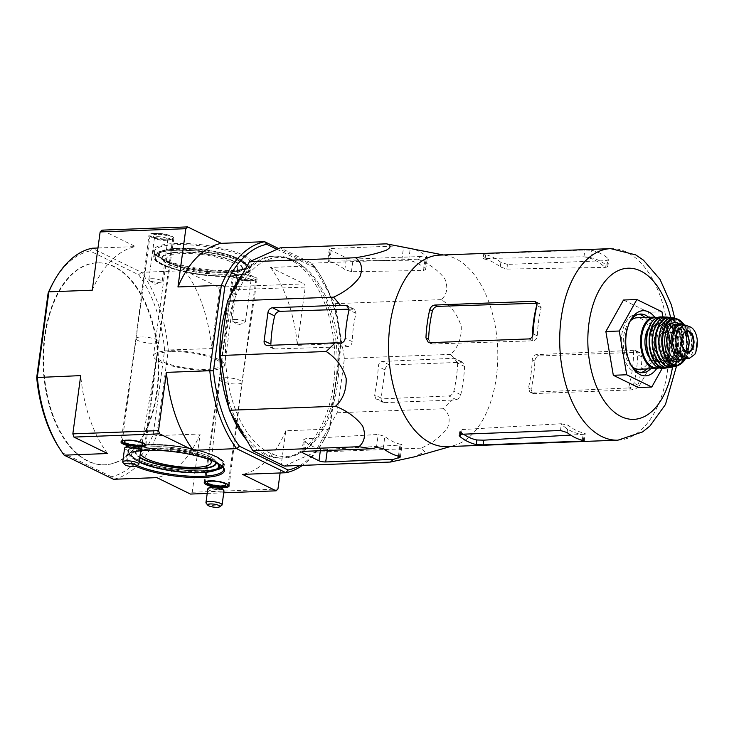 <?xml version="1.0" encoding="UTF-8"?>
<svg xmlns="http://www.w3.org/2000/svg" width="734" height="734" viewBox="0 0 734 734"><rect width="100%" height="100%" fill="white"/><g stroke="black" fill="none" stroke-linecap="round" stroke-linejoin="round"><path stroke-width="0.55" stroke-dasharray="3.67 2.75" d="M284.205 466.062L315.042 452.162L337.089 412.756L344.439 358.394L335.126 303.647L311.638 263.185L280.269 247.853M226.971 329.933A99.585 56.683 87.8 0 0 245.284 429.528A99.585 56.683 87.8 0 0 303.463 450.85A99.585 56.683 87.8 0 0 338.879 354.816A99.585 56.683 87.8 0 0 296.307 261.735A99.585 56.683 87.8 0 0 226.971 329.933M169.141 350.751A35.856 8.615 -172.3 0 0 153.507 355.678A35.856 8.615 -172.3 0 0 187.886 369.018A35.856 8.615 -172.3 0 0 224.567 365.284A35.856 8.615 -172.3 0 0 206.226 355.063A35.856 8.615 -172.3 0 0 169.141 350.751M231.641 262.166A35.856 8.615 7.7 0 1 237.715 268.084A35.856 8.615 7.7 0 1 201.024 271.809A35.856 8.615 7.7 0 1 166.646 258.469A35.856 8.615 7.7 0 1 182.28 253.542A35.856 8.615 7.7 0 1 231.641 262.166M210.163 459.915A35.654 8.569 -172.3 0 0 156.103 448.006A35.654 8.569 -172.3 0 0 142.268 450.74M170.949 351.632A32.599 7.826 -172.3 0 0 156.746 356.054A32.599 7.826 -172.3 0 0 187.987 368.239A32.599 7.826 -172.3 0 0 221.347 364.789A32.599 7.826 -172.3 0 0 204.557 355.531A32.599 7.826 -172.3 0 0 170.949 351.632M219.539 290.325L211.667 348.586L164.618 350.1L153.204 434.519A113.761 64.757 87.8 0 1 111.357 476.696L113.449 479.265A116.367 66.234 87.8 0 0 156.727 435.638L168.279 350.228A116.367 66.234 87.8 0 0 141.433 272.314L184.821 270.672L218.429 287.113L219.539 290.325L305.243 287.086L297.362 345.347L341.374 343.42L329.97 427.83A113.761 64.757 -92.2 0 1 325.318 437.482A113.761 64.757 -92.2 0 1 299.867 465.475M218.429 287.113L304.133 283.874L305.243 287.086M153.204 434.519L156.727 435.638L200.116 434.005L192.235 492.266L190.455 494.065M192.235 492.266L277.938 489.027M207.199 493.431L223.732 492.808M156.746 391.25A101.044 57.518 -92.2 0 1 104.476 464.796A101.044 57.518 -92.2 0 1 87.52 461.025A101.044 57.518 -92.2 0 1 43.251 351.054A101.044 57.518 -92.2 0 1 96.842 262.845A101.044 57.518 -92.2 0 1 156.746 391.25M111.357 476.696L62.656 452.878A113.761 64.757 87.8 0 1 58.968 447.547M164.618 350.1A113.761 64.757 87.8 0 0 138.662 274.764L89.961 250.945A113.761 64.757 87.8 0 0 52.765 283.48M244.009 255.46A49.875 11.983 7.7 0 1 250.514 266.414A49.875 11.983 7.7 0 1 201.428 268.873A49.875 11.983 7.7 0 1 154.746 253.469A49.875 11.983 7.7 0 1 183.509 243.422A49.875 11.983 7.7 0 1 244.009 255.46M154.452 233.247A12.551 3.019 -172.3 0 0 148.984 234.981A12.551 3.019 -172.3 0 0 161.012 239.642A12.551 3.019 -172.3 0 0 173.857 238.348A12.551 3.019 -172.3 0 0 167.444 234.761A12.551 3.019 -172.3 0 0 154.452 233.247M237.678 273.947A12.551 3.019 -172.3 0 0 232.201 275.681A12.551 3.019 -172.3 0 0 244.238 280.342A12.551 3.019 -172.3 0 0 257.074 279.039A12.551 3.019 -172.3 0 0 250.67 275.461A12.551 3.019 -172.3 0 0 237.678 273.947M138.662 274.764L141.433 272.314L92.154 248.22L89.961 250.945M97.971 248L135.542 246.578L101.925 230.137M277.039 249.312L315.418 268.084L313.904 265.791L278.681 248.569M315.418 268.084A113.761 64.757 -92.2 0 1 319.116 273.415L317.923 271.571A116.367 66.234 -92.2 0 0 313.904 265.791L270.516 267.433L304.133 283.874M329.97 427.83L329.199 429.124L340.75 343.714A116.367 66.234 -92.2 0 0 317.923 271.571M325.318 437.482L324.272 439.4A116.367 66.234 -92.2 0 0 329.199 429.124L285.82 430.757L280.113 472.962M140.68 450.896A49.875 11.983 -172.3 0 0 127.56 454.548A49.875 11.983 -172.3 0 0 135.891 466.356M127.11 445.419A12.551 3.019 -172.3 0 0 139.056 447.034M210.328 486.119A12.551 3.019 -172.3 0 0 222.283 487.734M319.116 273.415A113.761 64.757 -92.2 0 1 341.374 343.42M242.486 274.167A101.044 57.518 -92.2 0 1 273.599 256.166A101.044 57.518 -92.2 0 1 333.502 384.561A101.044 57.518 -92.2 0 1 281.232 458.117A101.044 57.518 -92.2 0 1 246.578 439.941M230.815 412.774A101.044 57.518 -92.2 0 1 228.944 407.829M226.916 304.638A101.044 57.518 -92.2 0 1 229.494 297.389M270.516 267.433A116.367 66.234 -92.2 0 1 297.362 345.347M285.82 430.757A116.367 66.234 -92.2 0 1 242.541 474.384M324.272 439.4A116.367 66.234 -92.2 0 1 302.417 465.374M200.116 434.005A116.367 66.234 -92.2 0 1 156.837 477.623M107.559 453.529A116.367 66.234 -92.2 0 1 80.712 375.615M92.264 290.196A116.367 66.234 -92.2 0 1 135.542 246.578M184.821 270.672A116.367 66.234 -92.2 0 1 211.667 348.586M64.17 455.172L62.656 452.878M88.052 461.007A101.044 57.518 -92.2 0 1 43.783 351.036A101.044 57.518 -92.2 0 1 97.383 262.827A101.044 57.518 -92.2 0 1 158.672 361.633A101.044 57.518 -92.2 0 1 105.017 464.778A101.044 57.518 -92.2 0 1 88.052 461.007M224.228 377.689A11.57 2.78 -172.3 0 0 219.182 379.276A11.57 2.78 -172.3 0 0 219.182 379.285A11.57 2.78 -172.3 0 0 230.274 383.579A11.57 2.78 -172.3 0 0 242.119 382.386A11.57 2.78 -172.3 0 0 242.119 382.377A11.57 2.78 -172.3 0 0 236.183 379.074A11.57 2.78 -172.3 0 0 224.228 377.689M141.011 336.989A11.57 2.78 -172.3 0 0 135.964 338.576A11.57 2.78 -172.3 0 0 135.964 338.585A11.57 2.78 -172.3 0 0 147.057 342.888A11.57 2.78 -172.3 0 0 158.893 341.686A11.57 2.78 -172.3 0 0 158.902 341.677A11.57 2.78 -172.3 0 0 152.966 338.383A11.57 2.78 -172.3 0 0 141.011 336.989M222.879 466.98A48.894 11.744 -172.3 0 0 222.512 466.485A48.894 11.744 -172.3 0 0 148.039 449.749A48.894 11.744 -172.3 0 0 128.615 453.786A48.894 11.744 -172.3 0 0 126.725 456.465A48.894 11.744 -172.3 0 0 137.221 465.558M243.073 256.423A48.894 11.744 7.7 0 1 251.358 264.497A48.894 11.744 7.7 0 1 249.459 267.176A48.894 11.744 7.7 0 1 201.327 269.589A48.894 11.744 7.7 0 1 155.571 254.478A48.894 11.744 7.7 0 1 154.452 251.395A48.894 11.744 7.7 0 1 189.464 244.853A48.894 11.744 7.7 0 1 243.073 256.423M222.943 334.043A101.044 57.518 87.8 0 0 223.512 375.909M225.531 387.818A101.044 57.518 87.8 0 0 283.379 458.034A101.044 57.518 87.8 0 0 301.096 452.337A101.044 57.518 87.8 0 0 337.034 354.889A101.044 57.518 87.8 0 0 293.839 260.432A101.044 57.518 87.8 0 0 275.745 256.083A101.044 57.518 87.8 0 0 224.127 325.281M408.948 247.881L410.297 248.175A105.155 59.858 -92.2 0 1 426.582 256.138L427.372 257.194L425.307 257.432L420.876 256.515L417.802 259.175C429.271 263.735 438.271 270.277 444.813 278.801C448.281 287.462 447.107 294.407 441.29 299.637C451.043 305.922 457.686 314.84 461.227 326.391C461.677 338.09 458.144 347.421 450.612 354.384L457.374 362.449L462.659 362.201L464.594 366.468A105.155 59.858 -92.2 0 1 460.778 394.69C459.924 397.452 458.411 399.085 456.236 399.599L452.282 400.076L443.263 408.746C449.226 413.178 450.648 419.545 447.529 427.839C441.317 436.28 432.546 443.052 421.215 448.153L424.839 451.658L414.297 456.878M421.215 448.153L315.042 452.162M443.263 408.746L337.089 412.756M452.282 400.076L384.552 402.636A4.89 3.844 116.1 0 1 383.038 402.333A4.89 3.844 116.1 0 1 381.175 398.085L384.983 369.872A4.89 3.844 116.1 0 1 389.644 365.009L457.374 362.449M450.612 354.384L344.439 358.394M441.29 299.637L335.126 303.647M417.802 259.175L311.638 263.185M420.876 256.515L353.137 259.074A4.89 1.174 7.7 0 1 346.411 257.9L330.126 249.936A4.89 1.174 7.7 0 1 329.3 249.129A4.89 1.174 7.7 0 1 331.429 248.459L399.158 245.899M623.487 300.022L648.553 312.28L656.003 356.036L638.378 387.534M460.255 434.418L460.585 432.014L459.823 430.702L462.016 429.555L560.785 423.766A88.961 50.637 87.8 0 0 582.502 434.381L570.639 435.078M460.585 432.014A91.144 51.875 87.8 0 0 463.493 434.17M582.502 434.381L583.099 434.344C585.402 433.977 585.824 433.565 584.374 433.115A88.254 50.233 -92.2 0 1 568.088 425.151L560.785 423.766M584.264 440.831L585.237 433.611L584.374 433.115L583.374 440.501M583.365 256.799L590.723 257.726A88.254 50.233 -92.2 0 1 592.586 258.139A88.254 50.233 -92.2 0 1 607.009 265.68L607.789 266.8L605.073 267.415A88.961 50.637 87.8 0 0 583.365 256.799L485.146 258.46C482.889 258.487 482.495 258.652 483.981 258.955L484.596 254.386L483.706 254.047L483.082 258.662L483.981 258.955A91.144 51.875 87.8 0 1 500.258 266.919L506.864 269.075L605.073 267.415M532.297 336.594A88.961 50.637 87.8 0 0 532.223 340.851L532.829 340.833C535.425 340.512 536.93 338.869 537.343 335.906A88.254 50.233 -92.2 0 1 541.16 307.684L539.472 303.546L537.306 303.225A88.961 50.637 87.8 0 0 537.031 304.225M532.223 340.851L432.537 343.989L430.959 343.64L428.592 339.163M633.644 350.329L536.343 354.641C533.93 355.063 532.572 356.77 532.251 359.77A91.144 51.875 87.8 0 1 528.443 387.992L529.81 391.984L531.251 392.268L628.552 387.956A88.961 50.637 87.8 0 0 633.644 350.329L635.699 350.595L637.754 354.926A88.254 50.233 -92.2 0 1 633.937 383.148C633.112 385.901 631.515 387.497 629.139 387.928L628.552 387.956M507.497 264.378L500.882 262.35A95.833 54.545 87.8 0 0 484.596 254.386C483.119 254.056 483.513 253.845 485.789 253.762L584.879 250.01L591.723 250.331A95.833 54.545 -92.2 0 1 608.009 258.295L608.77 259.57L606.587 260.625L507.497 264.378L506.864 269.075M633.057 389.846L533.967 393.589L532.499 393.296L531.077 389.277A95.833 54.545 87.8 0 0 534.893 361.055C535.224 358.073 536.609 356.375 539.05 355.962L638.14 352.219L639.699 352.559L642.021 357.008A95.833 54.545 -92.2 0 1 638.204 385.231C637.314 387.947 635.598 389.479 633.057 389.846L629.139 387.928M424.949 268.204L425.711 269.488L423.536 270.488L351.43 271.708L344.833 269.58A94.457 53.766 87.8 0 0 328.548 261.616C327.07 261.304 327.456 261.13 329.722 261.093L408.664 260.249A92.75 52.793 -92.2 0 1 424.949 268.204L426.582 256.138M457.631 363.064A92.75 52.793 -92.2 0 1 453.814 391.286C452.924 394.002 451.217 395.543 448.703 395.92L377.267 399.076L375.817 398.791L374.432 394.791A94.457 53.766 87.8 0 0 378.249 366.569C378.579 363.578 379.946 361.871 382.35 361.449L453.786 358.293L455.328 358.614L457.631 363.064L464.594 366.468M446.813 446.639A95.833 54.545 87.8 0 0 454.328 445.428A95.833 54.545 87.8 0 0 494.12 389.488A95.833 54.545 87.8 0 0 447.153 255.744A95.833 54.545 87.8 0 0 439.574 255.111M399.498 456.465L401.131 444.4A92.75 52.793 -92.2 0 1 384.845 436.436L378.221 434.464L305.711 438.703L303.518 439.831L304.28 441.134A94.457 53.766 87.8 0 0 320.556 449.098L327.419 449.318L399.929 445.079C402.214 444.942 402.608 444.712 401.131 444.4L402.021 444.731L400.36 457.025M270.855 344.145L273.213 348.613L274.791 348.962L347.971 346.659C350.439 346.255 351.834 344.567 352.164 341.576A92.75 52.793 -92.2 0 1 355.981 313.354L349.017 309.95M349.118 309.152L354.54 309.335L355.981 313.354M329.3 249.129L327.658 261.304L328.548 261.616L330.126 249.936M661.949 311.776L648.553 312.28M662.811 316.877L669.39 355.531L662.215 368.358M669.39 355.531L656.003 356.036M638.69 314.308A29.332 16.698 87.8 0 0 636.828 314.198A29.332 16.698 87.8 0 0 621.652 335.548A29.332 16.698 87.8 0 0 639.048 372.826A29.332 16.698 87.8 0 0 640.892 372.578M646.902 368.945A29.332 16.698 87.8 0 0 654.627 342.879A29.332 16.698 87.8 0 0 644.957 317.473M629.946 321.52A29.332 16.698 87.8 0 0 629.295 322.657A29.332 16.698 87.8 0 0 625.368 335.41A29.332 16.698 87.8 0 0 630.891 364.963A29.332 16.698 87.8 0 0 631.635 366.046M650.608 368.798A29.332 16.698 87.8 0 0 658.334 342.741A29.332 16.698 87.8 0 0 648.663 317.336M656.673 368.56A32.599 18.552 87.8 0 0 654.728 317.125M238.311 274.259A11.405 2.743 -172.3 0 0 233.339 275.828A11.405 2.743 -172.3 0 0 244.275 280.067A11.405 2.743 -172.3 0 0 255.946 278.883A11.405 2.743 -172.3 0 0 250.111 275.626A11.405 2.743 -172.3 0 0 238.311 274.259M239.816 274.993A8.698 2.092 -172.3 0 0 236.22 276.736A8.698 2.092 -172.3 0 0 244.358 279.425A8.698 2.092 -172.3 0 0 252.918 278.993A8.698 2.092 -172.3 0 0 249.716 276.296A8.698 2.092 -172.3 0 0 239.816 274.993M227.503 484.192A11.405 2.743 -172.3 0 0 210.41 480.577A11.405 2.743 -172.3 0 0 206.236 481.321M210.319 485.137A11.405 2.743 -172.3 0 0 222.549 486.789M207.823 488.853A8.147 1.954 -172.3 0 0 215.631 491.89A8.147 1.954 -172.3 0 0 223.971 491.037M206.144 503.166A8.147 1.954 -172.3 0 0 213.768 505.689A8.147 1.954 -172.3 0 0 221.787 505.286M240.642 277.406A6.734 1.615 -172.3 0 0 237.706 278.333A6.734 1.615 -172.3 0 0 237.862 278.755A6.734 1.615 -172.3 0 0 244.165 280.838A6.734 1.615 -172.3 0 0 250.799 280.507A6.734 1.615 -172.3 0 0 251.065 280.14A6.734 1.615 -172.3 0 0 247.615 278.214A6.734 1.615 -172.3 0 0 240.642 277.406M234.963 319.418A6.734 1.615 -172.3 0 0 232.027 320.345A6.734 1.615 -172.3 0 0 232.577 321.125A6.734 1.615 -172.3 0 0 242.44 323.079A6.734 1.615 -172.3 0 0 244.642 322.758A6.734 1.615 -172.3 0 0 245.385 322.153A6.734 1.615 -172.3 0 0 241.936 320.235A6.734 1.615 -172.3 0 0 234.963 319.418M155.085 233.559A11.405 2.743 -172.3 0 0 150.112 235.128A11.405 2.743 -172.3 0 0 161.049 239.376A11.405 2.743 -172.3 0 0 172.729 238.183A11.405 2.743 -172.3 0 0 166.884 234.935A11.405 2.743 -172.3 0 0 155.085 233.559M156.599 234.302A8.698 2.092 -172.3 0 0 153.002 236.045A8.698 2.092 -172.3 0 0 161.141 238.724A8.698 2.092 -172.3 0 0 169.701 238.302A8.698 2.092 -172.3 0 0 166.499 235.605A8.698 2.092 -172.3 0 0 156.599 234.302M144.286 443.501A11.405 2.743 -172.3 0 0 127.193 439.886A11.405 2.743 -172.3 0 0 123.009 440.62M127.101 444.437A11.405 2.743 -172.3 0 0 139.332 446.098M124.597 448.162A8.147 1.954 -172.3 0 0 132.414 451.19A8.147 1.954 -172.3 0 0 140.754 450.346M122.917 462.475A8.147 1.954 -172.3 0 0 130.551 464.989A8.147 1.954 -172.3 0 0 138.57 464.585M157.425 236.706A6.734 1.615 -172.3 0 0 154.489 237.632A6.734 1.615 -172.3 0 0 154.645 238.064A6.734 1.615 -172.3 0 0 160.948 240.146A6.734 1.615 -172.3 0 0 167.581 239.807A6.734 1.615 -172.3 0 0 167.838 239.44A6.734 1.615 -172.3 0 0 164.398 237.522A6.734 1.615 -172.3 0 0 157.425 236.706M151.745 278.727A6.734 1.615 -172.3 0 0 148.809 279.654A6.734 1.615 -172.3 0 0 149.36 280.425A6.734 1.615 -172.3 0 0 159.223 282.388A6.734 1.615 -172.3 0 0 161.425 282.058A6.734 1.615 -172.3 0 0 162.159 281.461A6.734 1.615 -172.3 0 0 158.718 279.535A6.734 1.615 -172.3 0 0 151.745 278.727M685.795 358.614A15.974 9.092 87.8 0 0 694.263 344.677A15.974 9.092 87.8 0 0 687.263 327.291L683.739 325.566A15.974 9.092 87.8 0 0 681.06 324.969M695.86 352.017L697.3 343.402M676.968 353.549A14.212 8.092 -92.2 0 1 673.427 337.778A14.212 8.092 -92.2 0 1 680.748 327.676A14.212 8.092 -92.2 0 1 689.354 341.319A14.212 8.092 -92.2 0 1 682.097 356.054A1.633 0.927 87.8 0 1 682.069 356.054A1.633 0.927 87.8 0 1 681.794 355.999L677.253 353.779A1.633 0.927 87.8 0 1 676.968 353.549L679.115 353.467A1.633 0.927 87.8 0 0 679.39 353.696L683.941 355.917A1.633 0.927 87.8 0 0 684.207 355.981A1.633 0.927 87.8 0 0 684.244 355.972A14.212 8.092 87.8 0 0 691.501 341.237A14.212 8.092 87.8 0 0 682.886 327.593A14.212 8.092 87.8 0 0 675.574 337.695A14.212 8.092 87.8 0 0 679.115 353.467M685.354 358.614A17.928 10.203 87.8 0 0 691.483 341.457A17.928 10.203 87.8 0 0 684.042 324.859M630.313 320.942A25.754 14.662 87.8 0 0 623.643 336.521A25.754 14.662 87.8 0 0 632.038 366.596M638.91 369.248A25.754 14.662 87.8 0 0 652.581 342.962A25.754 14.662 87.8 0 0 636.965 317.776M649.774 358.137A18.91 10.762 87.8 0 0 656.416 361.734A18.91 10.762 87.8 0 0 666.463 342.429A18.91 10.762 87.8 0 0 654.994 323.951A18.91 10.762 87.8 0 0 648.636 328.043M658.315 339.879A9.781 5.569 87.8 0 0 664.114 352.311A9.781 5.569 87.8 0 0 669.307 342.328A9.781 5.569 87.8 0 0 663.371 332.768A9.781 5.569 87.8 0 0 658.315 339.879M684.758 332.346A9.781 5.569 87.8 0 0 683.189 332.016A9.781 5.569 87.8 0 0 682.785 332.052A9.781 5.569 87.8 0 0 678.133 339.136A9.781 5.569 87.8 0 0 683.519 351.549A9.781 5.569 87.8 0 0 683.932 351.558A9.781 5.569 87.8 0 0 685.473 351.109M215.704 462.255A40.205 9.661 -172.3 0 0 193.693 451.236A40.205 9.661 -172.3 0 0 153.58 446.777A40.205 9.661 -172.3 0 0 139.818 457.236M216.135 462.466A40.664 9.771 -172.3 0 0 215.245 460.75A40.664 9.771 -172.3 0 0 153.305 446.832A40.664 9.771 -172.3 0 0 137.148 450.199A40.664 9.771 -172.3 0 0 139.763 457.658M216.741 462.769A43.545 10.46 -172.3 0 0 151.332 448.823A43.545 10.46 -172.3 0 0 134.038 452.419A43.545 10.46 -172.3 0 0 139.212 461.741M218.475 463.704A44.462 10.68 -172.3 0 0 150.819 448.566A44.462 10.68 -172.3 0 0 132.45 457.484A44.462 10.68 -172.3 0 0 139.157 462.117M221.861 466.026A47.343 11.377 -172.3 0 0 201.96 451.658A47.343 11.377 -172.3 0 0 149.598 445.024A47.343 11.377 -172.3 0 0 130.037 454.511A47.343 11.377 -172.3 0 0 174.353 469.136A47.343 11.377 -172.3 0 0 220.952 466.806C211.108 476.568 136.937 466.54 130.037 454.511L132.45 457.484L139.157 462.163M222.053 466.191A47.802 11.487 -172.3 0 0 202.777 451.566A47.802 11.487 -172.3 0 0 149.369 444.712A47.802 11.487 -172.3 0 0 145.993 462.87A47.802 11.487 -172.3 0 0 219.76 467.659M222.31 466.42A48.242 11.588 -172.3 0 0 203.318 451.594A48.242 11.588 -172.3 0 0 149.121 444.593A48.242 11.588 -172.3 0 0 144.525 462.512A48.242 11.588 -172.3 0 0 218.879 468.283M222.952 467.081A48.894 11.744 -172.3 0 0 224.265 464.861A48.894 11.744 -172.3 0 0 199.244 450.924A48.894 11.744 -172.3 0 0 148.672 445.043A48.894 11.744 -172.3 0 0 127.358 451.759A48.894 11.744 -172.3 0 0 160.911 467.686A48.894 11.744 -172.3 0 0 216.035 470.044M235.219 262.029A40.205 9.661 7.7 0 1 204.988 273.351A40.205 9.661 7.7 0 1 166.343 254.45A40.205 9.661 7.7 0 1 235.219 262.029M235.614 261.827A40.664 9.771 7.7 0 1 240.926 270.763A40.664 9.771 7.7 0 1 200.896 272.773A40.664 9.771 7.7 0 1 162.838 260.212A40.664 9.771 7.7 0 1 186.289 252.01A40.664 9.771 7.7 0 1 235.614 261.827M238.357 258.974A43.545 10.46 7.7 0 1 244.046 268.543A43.545 10.46 7.7 0 1 201.18 270.69A43.545 10.46 7.7 0 1 160.425 257.239A43.545 10.46 7.7 0 1 185.537 248.459A43.545 10.46 7.7 0 1 238.357 258.974M239.119 258.946A44.462 10.68 7.7 0 1 245.633 263.478A44.462 10.68 7.7 0 1 201.153 270.91A44.462 10.68 7.7 0 1 160.241 251.936A44.462 10.68 7.7 0 1 195.739 248.808A44.462 10.68 7.7 0 1 239.119 258.946M241.101 261.625A47.343 11.377 7.7 0 1 248.037 266.451A47.343 11.377 7.7 0 1 200.685 274.36A47.343 11.377 7.7 0 1 157.122 254.157A47.343 11.377 7.7 0 1 194.923 250.835A47.343 11.377 7.7 0 1 241.101 261.625M241.458 261.79A47.802 11.487 7.7 0 1 205.52 275.259A47.802 11.487 7.7 0 1 159.562 252.78A47.802 11.487 7.7 0 1 241.458 261.79M241.816 261.781A48.242 11.588 7.7 0 1 205.548 275.36A48.242 11.588 7.7 0 1 159.177 252.689A48.242 11.588 7.7 0 1 241.816 261.781M242.44 261.13A48.894 11.744 7.7 0 1 250.716 269.204A48.894 11.744 7.7 0 1 200.694 274.287A48.894 11.744 7.7 0 1 153.81 256.102A48.894 11.744 7.7 0 1 188.831 249.56A48.894 11.744 7.7 0 1 242.44 261.13M672.5 367.028A75.62 43.049 87.8 0 0 670.628 317.446M582.301 440.253L583.099 434.344M617.945 440.171A95.833 54.545 87.8 0 0 668.839 342.347A95.833 54.545 87.8 0 0 610.706 248.642M567.088 432.537L568.088 425.151M560.473 430.509L561.391 423.72M461.383 434.253L462.016 429.555M500.258 266.919L500.882 262.35M485.146 258.46L485.789 253.762M583.961 256.799L584.879 250.01M590.723 257.726L591.723 250.331M607.009 265.68L608.009 258.295M605.669 267.415L606.587 260.625M432.537 343.989L429.83 342.668M532.829 340.833L528.92 338.924M537.343 335.906L533.077 333.823M541.16 307.684L536.893 305.601M537.921 303.206L536.526 302.527M642.021 357.008L637.754 354.926M638.14 352.219L634.231 350.301M638.204 385.231L633.937 383.148M533.967 393.589L531.251 392.268M531.077 389.277L528.443 387.992M534.893 361.055L532.251 359.77M539.05 355.962L536.343 354.641M408.664 260.249L410.297 248.175M460.778 394.69L453.814 391.286M383.212 448.511L384.845 436.436M352.164 341.576L345.2 338.172M456.236 399.599L448.703 395.92M461.319 361.972L453.786 358.293M347.971 346.659L340.438 342.971M353.054 309.032L348.457 306.784M376.459 447.511L378.221 434.464M398.424 456.199L399.929 445.079M401.828 259.873L403.59 246.817M423.536 270.488L425.307 257.432M329.722 261.093L331.429 248.459M344.833 269.58L346.411 257.9M351.43 271.708L353.137 259.074M389.644 365.009L382.35 361.449M384.983 369.872L378.249 366.569M381.175 398.085L374.432 394.791M384.552 402.636L377.267 399.076M327.263 450.456L327.419 449.318M302.885 451.447L304.28 441.134M320.336 450.722L320.556 449.098M304.004 451.337L305.711 438.703M274.791 348.962L267.497 345.402M210.043 484.367A9.294 2.23 -172.3 0 0 223.026 486.119M210.346 486.009A6.028 1.45 -172.3 0 0 216.126 488.248A6.028 1.45 -172.3 0 0 222.292 487.624M210.227 486.844A6.028 1.45 -172.3 0 0 216.016 489.083A6.028 1.45 -172.3 0 0 222.182 488.459L222.173 488.532A6.221 1.496 -172.3 0 1 215.943 489.578A6.221 1.496 -172.3 0 1 210.227 486.917L210.227 486.844M126.817 443.675A9.294 2.23 -172.3 0 0 139.809 445.428M127.12 445.309A6.028 1.45 -172.3 0 0 132.909 447.557A6.028 1.45 -172.3 0 0 139.075 446.923M127.01 446.144A6.028 1.45 -172.3 0 0 132.79 448.391A6.028 1.45 -172.3 0 0 138.965 447.768L138.946 447.841A6.221 1.496 -172.3 0 1 132.726 448.878A6.221 1.496 -172.3 0 1 127 446.226L127.01 446.144M690.822 327.153L687.263 327.291M687.29 325.428L683.739 325.566M656.141 368.596A25.754 14.662 87.8 0 0 669.821 342.31A25.754 14.662 87.8 0 0 654.196 317.125M658.444 367.651A25.103 14.285 87.8 0 0 669.986 342.301A25.103 14.285 87.8 0 0 656.563 317.895M649.232 337.557A18.91 10.762 87.8 0 0 660.435 361.578A18.91 10.762 87.8 0 0 670.481 342.283A18.91 10.762 87.8 0 0 659.013 323.795A18.91 10.762 87.8 0 0 649.232 337.557M649.581 337.163A20.213 11.505 87.8 0 0 664.123 362.229A20.213 11.505 87.8 0 0 668.683 328.557A20.213 11.505 87.8 0 0 649.581 337.163M646.865 335.833A25.094 14.285 87.8 0 0 664.931 366.963A25.094 14.285 87.8 0 0 670.582 325.144A25.094 14.285 87.8 0 0 646.865 335.833M662.389 368.358A25.745 14.652 87.8 0 0 675.977 342.072A25.745 14.652 87.8 0 0 660.444 316.895M666.995 367.789A25.672 14.616 87.8 0 0 678.354 341.98A25.672 14.616 87.8 0 0 665.087 317.116L674.326 325.437L678.482 341.98L675.583 358.788L667.013 367.789M666.261 367.706A25.341 14.423 87.8 0 0 678.427 341.98A25.341 14.423 87.8 0 0 664.353 317.253M653.664 351.99A20.864 11.872 87.8 0 0 672.023 358.541A20.864 11.872 87.8 0 0 670.793 325.951A20.864 11.872 87.8 0 0 652.976 333.878M654.673 337.255A19.231 10.946 87.8 0 0 666.077 361.697A19.231 10.946 87.8 0 0 676.289 342.062A19.231 10.946 87.8 0 0 664.619 323.254A19.231 10.946 87.8 0 0 654.673 337.255M655.48 337.227A19.231 10.946 87.8 0 0 666.876 361.66A19.231 10.946 87.8 0 0 677.087 342.035A19.231 10.946 87.8 0 0 665.426 323.226A19.231 10.946 87.8 0 0 655.48 337.227M655.655 337.025A19.882 11.322 87.8 0 0 669.968 361.688A19.882 11.322 87.8 0 0 674.445 328.557A19.882 11.322 87.8 0 0 655.655 337.025M658.517 362.33A25.075 14.276 87.8 0 0 677.785 359.082A25.075 14.276 87.8 0 0 676.491 324.969A25.075 14.276 87.8 0 0 657.031 323.199M668.867 367.706A25.406 14.46 87.8 0 0 681.427 341.87A25.406 14.46 87.8 0 0 666.949 317.051M673.729 366.587A25.029 14.249 87.8 0 0 683.904 341.778A25.029 14.249 87.8 0 0 671.885 317.794L680.28 326.263L684.015 341.769L681.464 357.513L673.748 366.587M673.087 366.587A24.708 14.065 87.8 0 0 683.95 341.769A24.708 14.065 87.8 0 0 671.243 317.85M659.224 337.08A19.231 10.946 87.8 0 0 673.069 360.935A19.231 10.946 87.8 0 0 677.399 328.896A19.231 10.946 87.8 0 0 659.224 337.08M660.123 337.236A18.579 10.579 87.8 0 0 671.142 360.853A18.579 10.579 87.8 0 0 681.005 341.888A18.579 10.579 87.8 0 0 669.738 323.712A18.579 10.579 87.8 0 0 660.123 337.236M661.729 337.181A18.579 10.579 87.8 0 0 672.748 360.789A18.579 10.579 87.8 0 0 682.611 341.824A18.579 10.579 87.8 0 0 671.344 323.657A18.579 10.579 87.8 0 0 661.729 337.181M661.903 336.979A19.231 10.946 87.8 0 0 675.748 360.834A19.231 10.946 87.8 0 0 680.079 328.786A19.231 10.946 87.8 0 0 661.903 336.979M665.527 362.293A24.084 13.707 87.8 0 0 683.437 357.779A24.084 13.707 87.8 0 0 682.225 325.85A24.084 13.707 87.8 0 0 664.031 322.703M675.574 366.321A24.405 13.891 87.8 0 0 686.776 341.668A24.405 13.891 87.8 0 0 673.748 317.932M678.354 365.514A23.8 13.542 87.8 0 0 688.905 341.585A23.8 13.542 87.8 0 0 676.574 318.528M685.446 358.614A23.158 13.184 87.8 0 0 684.161 324.85M680.913 359.825A19.561 11.129 87.8 0 0 686.914 341.659A19.561 11.129 87.8 0 0 679.565 323.997M677.812 359.944A17.928 10.203 87.8 0 0 687.327 341.64A17.928 10.203 87.8 0 0 676.454 324.116C682.024 322.85 688.887 337.044 686.088 348.806C682.235 361.321 680.326 358.577 677.812 359.944M683.941 355.917L681.794 355.999M679.39 353.696L677.253 353.779M682.785 332.052L686.602 331.419A10.276 5.844 87.8 0 0 681.712 338.851A10.276 5.844 87.8 0 0 687.382 351.898L683.519 351.549M166.646 258.469L153.507 355.678M237.715 268.084L224.567 365.284M156.746 356.054L140.57 452.841M221.347 364.789L211.245 462.402M104.476 464.796L105.017 464.778M96.842 262.845L97.383 262.827M229.1 485.981L242.119 382.377L257.074 279.039M204.226 482.614L219.182 379.276L232.201 275.681M145.873 445.281L158.902 341.677L173.857 238.348M135.964 338.585L148.984 234.981M135.964 338.576L121 441.923M216.713 462.75L211.722 459.557L188.684 452.364L151.158 448.905C142.552 449.291 136.845 450.456 134.038 452.419L137.148 450.199C140.084 448.208 145.525 447.061 153.47 446.749C175.499 445.648 210.153 453.318 215.245 460.75L217.649 463.723M126.725 456.465L127.358 451.759C128.523 447.456 135.744 445.061 149.011 444.565C179.435 443.088 227.155 455.025 224.265 464.861L223.631 469.567M128.615 453.786L127.56 454.548M222.512 466.485L223.329 467.494M240.926 270.763C231.54 279.324 169.618 270.947 162.838 260.212L160.425 257.239L163.572 259.845C167.48 262.295 173.334 264.561 181.133 266.662C192.29 269.571 203.942 271.341 216.099 271.975C224.632 272.36 231.632 272.039 237.091 271.011L244.046 268.543L240.926 270.763M245.633 263.478L238.963 258.818C231.192 255.129 220.65 252.23 207.337 250.129L180.243 248.11C170.416 248.312 163.755 249.578 160.241 251.936L157.122 254.157C165.379 246.34 221.595 251.156 241.257 261.754L248.037 266.451L245.633 263.478M251.358 264.497L250.716 269.204C250.266 271.589 247.789 273.369 243.275 274.562C220.484 281.792 149.718 268.231 153.81 256.102L154.452 251.395M249.459 267.176L250.514 266.414M155.571 254.478L154.746 253.469M281.232 458.117L283.379 458.034M273.599 256.166L275.745 256.083M296.307 261.735L293.839 260.432M303.463 450.85L301.096 452.337M585.558 256.9L592.586 258.139M676.537 366.055L677.583 343.374L674.72 318.116M459.2 435.308L459.823 430.702M607.789 266.8L608.77 259.57M430.959 343.65L428.271 342.328M539.472 303.537L535.471 301.582M639.699 352.549L635.699 350.595M532.499 393.305L529.81 391.984M462.659 362.201L455.328 358.614M354.54 309.326L347.21 305.748M425.711 269.488L427.381 257.194M383.038 402.333L375.817 398.801M301.867 452.006L303.518 439.831M273.213 348.622L265.992 345.09M447.153 255.744L443.364 254.964M454.328 445.428L450.603 446.492M639.048 372.826L642.755 372.688M636.828 314.198L640.534 314.06M630.891 364.963L632.378 367.257M629.295 322.657L630.598 320.253M233.339 275.828L205.52 481.532M255.946 278.883L228.136 484.587M213.117 485.174L219.842 486.082M250.799 280.507L252.918 278.993M237.862 278.755L236.22 276.736M237.706 278.333L232.027 320.345M251.065 280.14L245.385 322.153M232.577 321.125L238.201 324.997L244.642 322.758M150.112 235.128L122.303 440.84M172.729 238.183L144.91 443.896M129.9 444.474L136.616 445.382M167.581 239.807L169.701 238.302M154.645 238.064L153.002 236.045M154.489 237.632L148.809 279.654M167.838 239.44L162.159 281.461M149.36 280.425L154.975 284.297L161.425 282.058M659.205 367.927L667.399 358.623L670.096 342.292L666.178 326.217L657.306 317.556M656.416 361.734L660.435 361.578C654.609 362.669 647.773 349.448 649.801 337.374C651.342 328.437 654.535 325.868 655.242 325.373L659.013 323.795L654.994 323.951M666.077 361.697C668.83 360.22 670.885 363.137 675.014 349.733C677.987 337.154 670.711 321.942 664.619 323.254L665.426 323.226C660.582 323.758 657.361 328.392 655.765 337.135C653.774 349.256 660.444 362.624 666.876 361.66L666.077 361.697M671.142 360.853C684.345 362.055 682.813 321.52 669.738 323.712L671.344 323.657C666.674 324.162 663.573 328.639 662.013 337.089C661.536 351.32 665.114 359.22 672.748 360.789L671.142 360.853M685.657 358.623L689.079 341.576L684.382 324.841M682.886 327.593L680.748 327.676M664.114 352.311L683.932 351.558M663.371 332.768L683.189 332.016"/><path stroke-width="1.1" d="M371.734 448.777L359.009 446.712C364.798 441.501 365.991 434.574 362.568 425.931C356.045 417.389 347.035 410.829 335.521 406.251C343.026 399.314 346.567 390.011 346.154 378.34C342.65 366.761 335.998 357.816 326.208 351.503L335.236 342.842L340.438 342.971C343.2 342.75 344.787 341.154 345.2 338.172A105.155 59.858 -92.2 0 1 349.017 309.95L347.21 305.748L340.319 305.216L333.557 297.142C344.852 292.059 353.614 285.306 359.844 276.892C363.009 268.571 361.596 262.185 355.605 257.735C367.954 255.735 378.184 253.221 386.286 250.221C391.314 247.321 391.369 245.193 386.442 243.835L280.269 247.853L249.432 261.754L227.384 301.16L220.035 355.522L229.357 410.269L252.845 450.731L284.205 466.062L390.378 462.053L393.442 459.392L400.351 457.025L399.498 456.465A105.155 59.858 -92.2 0 1 383.212 448.511L376.459 447.511L371.734 448.777L304.004 451.337A4.89 1.174 -172.3 0 0 301.867 452.006A4.89 1.174 -172.3 0 0 302.702 452.814L318.978 460.778A4.89 1.174 -172.3 0 0 325.712 461.952L393.442 459.392M142.268 450.74A35.654 8.569 -172.3 0 0 140.57 452.841A35.654 8.569 -172.3 0 0 174.747 466.173A35.654 8.569 -172.3 0 0 211.245 462.402A35.654 8.569 -172.3 0 0 210.163 459.915M280.113 472.962L277.938 489.027L276.149 490.826L242.541 474.384L285.921 472.742L236.642 448.648L193.262 450.291L159.645 433.849L158.535 430.638L166.416 372.377L209.805 370.734L221.347 285.324L177.958 286.957L185.84 228.696L187.629 226.898L221.237 243.339L264.625 241.697L266.717 244.266L277.039 249.312M97.971 248L92.154 248.22A116.367 66.234 87.8 0 0 53.811 281.562A116.367 66.234 87.8 0 0 48.875 291.838L37.324 377.248A116.367 66.234 87.8 0 0 60.151 449.382A116.367 66.234 87.8 0 0 64.17 455.172L113.449 479.265L156.837 477.623L190.455 494.065L207.199 493.431M223.732 492.808L276.149 490.826M64.17 455.172L107.559 453.529L73.941 437.088L72.84 433.877L158.535 430.638M73.941 437.088L159.645 433.849M72.84 433.877L80.712 375.615L36.7 377.542L48.114 293.132L48.875 291.838L92.264 290.196L100.136 231.935L101.925 230.137L187.629 226.898M100.136 231.935L185.84 228.696M36.7 377.542A113.761 64.757 87.8 0 0 58.968 447.547L60.151 449.382M53.811 281.562L52.765 283.48A113.761 64.757 87.8 0 0 48.114 293.132M278.681 248.569L264.625 241.697A116.367 66.234 -92.2 0 0 221.347 285.324L224.87 286.443A113.761 64.757 -92.2 0 1 266.717 244.266M135.891 466.356A49.875 11.983 -172.3 0 0 195.987 477.568A49.875 11.983 -172.3 0 0 223.329 467.494A49.875 11.983 -172.3 0 0 147.369 450.419A49.875 11.983 -172.3 0 0 140.68 450.896M139.056 447.034A12.551 3.019 -172.3 0 0 145.873 445.281A12.551 3.019 -172.3 0 0 139.442 441.712A12.551 3.019 -172.3 0 0 126.477 440.207A12.551 3.019 -172.3 0 0 121 441.923A12.551 3.019 -172.3 0 0 127.11 445.419M222.283 487.734A12.551 3.019 -172.3 0 0 229.1 485.981A12.551 3.019 -172.3 0 0 222.659 482.403A12.551 3.019 -172.3 0 0 209.695 480.898A12.551 3.019 -172.3 0 0 204.226 482.614A12.551 3.019 -172.3 0 0 210.328 486.119M299.867 465.475A113.761 64.757 -92.2 0 1 288.113 470.017L239.412 446.199A113.761 64.757 -92.2 0 1 213.456 370.863L224.87 286.443M246.578 439.941A101.044 57.518 -92.2 0 1 230.815 412.774M228.944 407.829A101.044 57.518 -92.2 0 1 221.338 329.713A101.044 57.518 -92.2 0 1 226.916 304.638M229.494 297.389A101.044 57.518 -92.2 0 1 242.486 274.167M177.958 286.957A116.367 66.234 -92.2 0 1 221.237 243.339M239.412 446.199L236.642 448.648A116.367 66.234 -92.2 0 1 209.805 370.734L213.456 370.863M193.262 450.291A116.367 66.234 -92.2 0 1 166.416 372.377M302.417 465.374A116.367 66.234 -92.2 0 1 285.921 472.742L288.113 470.017M137.221 465.558A48.894 11.744 -172.3 0 0 190.4 476.201A48.894 11.744 -172.3 0 0 223.631 469.567A48.894 11.744 -172.3 0 0 222.879 466.98M224.127 325.281A101.044 57.518 87.8 0 0 223.475 329.63A101.044 57.518 87.8 0 0 222.943 334.043M223.512 375.909A101.044 57.518 87.8 0 0 225.531 387.818M355.605 257.735L249.432 261.754M333.557 297.142L227.384 301.16M326.208 351.503L220.035 355.522M340.319 305.216L272.589 307.775A4.89 3.844 -63.9 0 0 267.938 312.629L264.121 340.851A4.89 3.844 -63.9 0 0 265.992 345.09A4.89 3.844 -63.9 0 0 267.497 345.402L335.236 342.842M335.521 406.251L229.357 410.269M359.009 446.712L252.845 450.731M450.603 446.492L414.297 456.878L390.378 462.053M386.442 243.835L443.364 254.964M662.215 368.358L651.774 387.029L638.378 387.534L613.312 375.276L605.862 331.52L623.487 300.022L636.873 299.518L661.949 311.776L662.811 316.877M463.493 434.17A91.144 51.875 87.8 0 0 476.861 439.978L483.724 440.171L570.639 435.078M437.629 306.362L434.913 305.041C432.372 305.399 430.656 306.931 429.766 309.656A95.833 54.545 87.8 0 0 427.234 323.455A95.833 54.545 87.8 0 0 425.949 337.869L428.592 339.163A91.144 51.875 87.8 0 1 432.409 310.941C433.308 308.234 435.051 306.711 437.629 306.362L535.93 303.27M582.181 441.125C584.457 441.033 584.851 440.831 583.374 440.501A95.833 54.545 -92.2 0 1 567.088 432.537L560.473 430.509L461.383 434.253L459.2 435.308L459.961 436.583A95.833 54.545 87.8 0 0 476.247 444.547L483.091 444.868L582.181 441.125L582.301 440.253M584.264 440.831L583.374 440.501M425.949 337.869L428.271 342.328L429.83 342.668L528.92 338.924C531.361 338.512 532.746 336.814 533.077 333.823A95.833 54.545 -92.2 0 1 534.361 319.409A95.833 54.545 -92.2 0 1 536.893 305.601L535.471 301.582L534.003 301.289L434.913 305.041M674.72 318.116L671.362 304.867L660.049 279.415L643.452 260.157L635.616 254.854L610.706 248.642L439.574 255.111A95.833 54.545 87.8 0 0 390.002 324.868A95.833 54.545 87.8 0 0 446.813 446.639L617.945 440.171L642.58 431.922L649.966 425.995L665.463 404.507L676.537 366.055M264.121 340.851L270.855 344.145A94.457 53.766 87.8 0 1 274.672 315.923C275.571 313.216 277.305 311.684 279.874 311.335L349.118 309.152M651.774 387.029L626.698 374.771L619.257 331.016L636.873 299.518M619.257 331.016L605.862 331.52M626.698 374.771L613.312 375.276M640.892 372.578A29.332 16.698 87.8 0 0 646.902 368.945M644.957 317.473A29.332 16.698 87.8 0 0 638.69 314.308M631.635 366.046A29.332 16.698 87.8 0 0 642.755 372.688A29.332 16.698 87.8 0 0 650.608 368.798M648.663 317.336A29.332 16.698 87.8 0 0 640.534 314.06A29.332 16.698 87.8 0 0 629.946 321.52M654.728 317.125A32.599 18.552 87.8 0 0 630.598 320.253A32.599 18.552 87.8 0 0 626.23 334.42A32.599 18.552 87.8 0 0 632.378 367.257A32.599 18.552 87.8 0 0 656.673 368.56M206.236 481.321A11.405 2.743 -172.3 0 0 205.437 482.146A11.405 2.743 -172.3 0 0 210.319 485.137M222.549 486.789A11.405 2.743 -172.3 0 0 228.054 485.211A11.405 2.743 -172.3 0 0 227.503 484.192M219.677 506.799L221.787 505.286A8.147 1.954 -172.3 0 0 222.108 504.836L223.971 491.037A8.147 1.954 -172.3 0 0 223.787 490.523A8.147 1.954 -172.3 0 0 211.374 487.734A8.147 1.954 -172.3 0 0 208.135 488.413A8.147 1.954 -172.3 0 0 207.823 488.853L205.951 502.652A8.147 1.954 -172.3 0 0 206.144 503.166L207.777 505.185A6.193 1.486 -172.3 0 0 213.576 507.102A6.193 1.486 -172.3 0 0 219.677 506.799A6.193 1.486 -172.3 0 0 217.392 504.873A6.193 1.486 -172.3 0 0 210.337 503.946A6.193 1.486 -172.3 0 0 207.777 505.185M222.108 504.836A8.147 1.954 -172.3 0 0 217.934 502.515A8.147 1.954 -172.3 0 0 209.511 501.533A8.147 1.954 -172.3 0 0 205.951 502.652M123.009 440.62A11.405 2.743 -172.3 0 0 122.22 441.455A11.405 2.743 -172.3 0 0 127.101 444.437M139.332 446.098A11.405 2.743 -172.3 0 0 144.827 444.51A11.405 2.743 -172.3 0 0 144.286 443.501M136.451 466.099L138.57 464.585A8.147 1.954 -172.3 0 0 138.882 464.145L140.754 450.346A8.147 1.954 -172.3 0 0 140.561 449.832A8.147 1.954 -172.3 0 0 128.156 447.043A8.147 1.954 -172.3 0 0 124.918 447.712A8.147 1.954 -172.3 0 0 124.597 448.162L122.734 461.961A8.147 1.954 -172.3 0 0 122.917 462.475L124.56 464.494A6.193 1.486 -172.3 0 0 130.358 466.402A6.193 1.486 -172.3 0 0 136.451 466.099A6.193 1.486 -172.3 0 0 134.175 464.182A6.193 1.486 -172.3 0 0 127.12 463.255A6.193 1.486 -172.3 0 0 124.56 464.494M138.882 464.145A8.147 1.954 -172.3 0 0 134.717 461.824A8.147 1.954 -172.3 0 0 126.285 460.842A8.147 1.954 -172.3 0 0 122.734 461.961M683.143 356.164L689.217 358.467L694.823 354.329L695.86 352.017L697.3 340.576L697.016 338.099C695.933 332.566 693.869 328.915 690.822 327.153L684.483 324.859L678.427 329.016L675.601 336.493L676.234 345.246C677.464 350.769 679.767 354.412 683.143 356.164L679.583 356.293L683.115 358.018A15.974 9.092 87.8 0 0 685.795 358.614L689.217 358.486M697.3 343.402L697.3 340.576M684.483 324.841L681.06 324.969A15.974 9.092 87.8 0 0 672.583 338.915A15.974 9.092 87.8 0 0 679.583 356.293M684.042 324.859A17.928 10.203 87.8 0 0 680.601 323.96A17.928 10.203 87.8 0 0 671.335 337.007A17.928 10.203 87.8 0 0 681.959 359.788A17.928 10.203 87.8 0 0 685.354 358.614M632.038 366.596A25.754 14.662 87.8 0 0 638.91 369.248L656.141 368.596L659.205 367.927M657.306 317.556L654.196 317.125L636.965 317.776A25.754 14.662 87.8 0 0 630.313 320.942M648.636 328.043A18.91 10.762 87.8 0 0 645.214 337.713A18.91 10.762 87.8 0 0 649.774 358.137M685.473 351.109A9.781 5.569 87.8 0 0 689.125 341.576A9.781 5.569 87.8 0 0 684.758 332.346M139.818 457.236A40.205 9.661 -172.3 0 0 185.574 468.365A40.205 9.661 -172.3 0 0 215.704 462.255M139.763 457.658A40.664 9.771 -172.3 0 0 186.142 468.705A40.664 9.771 -172.3 0 0 216.135 462.466M139.212 461.741A43.545 10.46 -172.3 0 0 192.115 472.494A43.545 10.46 -172.3 0 0 217.649 463.723A43.545 10.46 -172.3 0 0 216.741 462.769M139.157 462.117A44.462 10.68 -172.3 0 0 182.509 472.164A44.462 10.68 -172.3 0 0 217.842 469.026A44.462 10.68 -172.3 0 0 218.475 463.704M139.157 462.163L158.058 468.402L182.362 472.246L204.538 472.503L217.842 469.026L220.952 466.806A47.343 11.377 -172.3 0 0 221.861 466.026M219.76 467.659A47.802 11.487 -172.3 0 0 222.053 466.191M218.879 468.283A48.242 11.588 -172.3 0 0 222.31 466.42M216.035 470.044A48.894 11.744 -172.3 0 0 222.952 467.081M670.628 317.446A75.62 43.049 87.8 0 0 627.267 268.249A75.62 43.049 87.8 0 0 588.962 323.254A75.62 43.049 87.8 0 0 620.303 416.123A75.62 43.049 87.8 0 0 672.5 367.028M537.031 304.225A88.961 50.637 87.8 0 0 532.297 336.594M610.706 248.642A95.833 54.545 87.8 0 0 561.143 318.391A95.833 54.545 87.8 0 0 617.945 440.171M459.961 436.583L460.255 434.418M476.247 444.547L476.861 439.978M483.091 444.868L483.724 440.171M432.409 310.941L429.766 309.656M536.526 302.527L534.003 301.289M348.457 306.784L345.531 305.344M398.167 458.126L398.424 456.199M325.712 461.952L327.263 450.456M302.702 452.814L302.885 451.447M318.978 460.778L320.336 450.722M274.672 315.923L267.938 312.629M279.874 311.335L272.589 307.775M223.026 486.119A9.294 2.23 -172.3 0 0 223.953 483.192A9.294 2.23 -172.3 0 0 211.585 481.155A9.294 2.23 -172.3 0 0 210.043 484.367M219.842 486.082L223.466 485.798L222.292 487.624A6.028 1.45 -172.3 0 0 219.209 485.899A6.028 1.45 -172.3 0 0 212.97 485.174A6.028 1.45 -172.3 0 0 210.346 486.009L209.695 483.935L213.117 485.174M222.292 487.624L222.182 488.459A6.028 1.45 -172.3 0 0 219.099 486.743A6.028 1.45 -172.3 0 0 212.86 486.018A6.028 1.45 -172.3 0 0 210.227 486.844L210.346 486.009M223.787 490.523L222.173 488.532A6.221 1.496 -172.3 0 0 212.695 486.403A6.221 1.496 -172.3 0 0 210.227 486.917L208.135 488.413M139.809 445.428A9.294 2.23 -172.3 0 0 140.726 442.501A9.294 2.23 -172.3 0 0 128.367 440.464A9.294 2.23 -172.3 0 0 126.817 443.675M136.616 445.382L140.249 445.098L139.075 446.923A6.028 1.45 -172.3 0 0 135.992 445.208A6.028 1.45 -172.3 0 0 129.753 444.483A6.028 1.45 -172.3 0 0 127.12 445.309L126.477 443.235L129.9 444.474M139.075 446.923L138.965 447.768A6.028 1.45 -172.3 0 0 135.873 446.043A6.028 1.45 -172.3 0 0 129.643 445.318A6.028 1.45 -172.3 0 0 127.01 446.144L127.12 445.309M140.561 449.832L138.946 447.841A6.221 1.496 -172.3 0 0 129.478 445.712A6.221 1.496 -172.3 0 0 127 446.226L124.918 447.712M686.666 357.889L683.115 358.018M654.196 317.125A25.754 14.662 87.8 0 0 640.883 335.869A25.754 14.662 87.8 0 0 656.141 368.596M656.563 317.895A25.103 14.285 87.8 0 0 641.773 336.025A25.103 14.285 87.8 0 0 658.444 367.651M647.039 335.64A25.745 14.652 87.8 0 0 662.389 368.358L655.829 366.147L651.205 360.844C647.14 353.669 645.663 345.292 646.755 335.732C648.709 324.116 653.269 317.831 660.444 316.895A25.745 14.652 87.8 0 0 647.039 335.64M660.444 316.895L665.096 317.116A25.672 14.616 87.8 0 0 663.233 316.877A25.672 14.616 87.8 0 0 649.507 335.566A25.672 14.616 87.8 0 0 665.169 368.156L665.169 368.156A25.672 14.616 87.8 0 0 666.995 367.789M664.353 317.253A25.341 14.423 87.8 0 0 649.939 335.649A25.341 14.423 87.8 0 0 666.261 367.706M652.976 333.878A20.864 11.872 87.8 0 0 652.434 336.86A20.864 11.872 87.8 0 0 653.664 351.99M657.031 323.199A25.075 14.276 87.8 0 0 652.765 335.622A25.075 14.276 87.8 0 0 658.517 362.33M652.884 335.521A25.406 14.46 87.8 0 0 668.867 367.706C665.655 368.156 662.637 366.917 659.802 364.009L656.15 358.706C652.847 351.815 651.7 344.099 652.709 335.566C654.838 323.474 659.582 317.308 666.949 317.051A25.406 14.46 87.8 0 0 652.884 335.521M666.949 317.051L671.904 317.794A25.029 14.249 87.8 0 0 670.041 317.354A25.029 14.249 87.8 0 0 655.774 335.521A25.029 14.249 87.8 0 0 671.931 367.165A25.029 14.249 87.8 0 0 673.729 366.587M671.243 317.85A24.708 14.065 87.8 0 0 656.187 335.594A24.708 14.065 87.8 0 0 673.087 366.587M664.031 322.703A24.084 13.707 87.8 0 0 659.205 335.667A24.084 13.707 87.8 0 0 665.527 362.293M659.343 335.566A24.405 13.891 87.8 0 0 675.574 366.321L668.307 364.936L665.766 362.724L662.343 357.623C659.251 351.036 658.187 343.696 659.15 335.612C661.38 323.364 666.243 317.464 673.748 317.932A24.405 13.891 87.8 0 0 659.343 335.566M673.748 317.932L676.574 318.528A23.8 13.542 87.8 0 0 662.169 335.64A23.8 13.542 87.8 0 0 678.354 365.514L685.657 358.623M684.161 324.85A23.158 13.184 87.8 0 0 662.94 335.796A23.158 13.184 87.8 0 0 669.573 361.99A23.158 13.184 87.8 0 0 685.446 358.614M679.565 323.997A19.561 11.129 87.8 0 0 664.94 336.768A19.561 11.129 87.8 0 0 668.94 356.953A19.561 11.129 87.8 0 0 680.913 359.825M680.601 323.96L676.454 324.116A17.928 10.203 87.8 0 0 667.178 337.163A17.928 10.203 87.8 0 0 677.812 359.944L681.959 359.788M678.427 329.016A18.745 10.671 87.8 0 0 676.234 345.246M681.748 338.686A10.845 6.175 87.8 0 0 685.005 351.1A10.845 6.175 87.8 0 0 692.511 348.953A10.845 6.175 87.8 0 0 690.529 332.163A10.845 6.175 87.8 0 0 681.748 338.686M694.823 354.329A18.745 10.671 87.8 0 0 697.016 338.099M687.382 351.898A10.276 5.844 87.8 0 0 693.254 341.42A10.276 5.844 87.8 0 0 686.602 331.419C684.299 331.869 682.73 334.328 681.886 338.787C680.354 347.301 686.896 353.348 687.382 351.898M216.713 462.75L217.649 463.723M205.52 481.532L205.437 482.146M228.136 484.587L228.054 485.211M122.303 440.84L122.22 441.455M144.91 443.896L144.827 444.51M662.389 368.358L667.013 367.789M668.867 367.706L673.748 366.587M675.574 366.321L678.354 365.514M684.382 324.841L676.574 318.528"/></g></svg>
